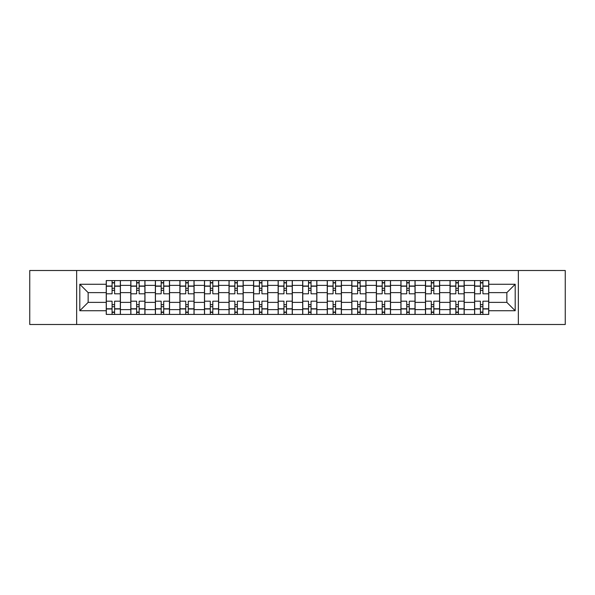 <?xml version="1.0" encoding="UTF-8"?>
<svg xmlns="http://www.w3.org/2000/svg" width="595" height="595" viewBox="0 0 595 595"><rect width="100%" height="100%" fill="white"/><g stroke="black" fill="none" stroke-linecap="round" stroke-linejoin="round"><path stroke-width="0.89" d="M518.342 324.498L565.25 324.498L565.25 270.502L29.75 270.502L29.75 324.498L518.342 324.498L518.342 270.502M130.803 314.42L130.803 285.377L120.413 285.377L120.413 314.42M120.413 285.377L120.413 280.58M130.803 285.377L130.803 280.58M144.972 280.58L144.972 314.42M155.362 314.42L155.362 280.58M169.53 280.58L169.53 314.42M179.913 314.42L179.913 280.58M194.082 280.58L194.082 314.42M204.472 314.42L204.472 280.58M218.64 280.58L218.64 314.42M229.03 314.42L229.03 280.58M243.191 280.58L243.191 314.42M253.582 314.42L253.582 280.58M267.75 280.58L267.75 314.42M278.14 314.42L278.14 280.58M292.309 280.58L292.309 314.42M302.691 314.42L302.691 280.58M316.86 280.58L316.86 314.42M327.25 314.42L327.25 280.58M341.418 280.58L341.418 314.42M351.809 314.42L351.809 280.58M365.97 280.58L365.97 314.42M376.36 314.42L376.36 280.58M390.528 280.58L390.528 314.42M400.918 314.42L400.918 280.58M415.087 280.58L415.087 314.42M425.47 314.42L425.47 280.58M439.638 280.58L439.638 314.42M450.028 314.42L450.028 280.58M464.197 280.58L464.197 314.42M474.587 314.42L474.587 280.58M474.587 302.379L464.197 302.379M450.028 302.379L439.638 302.379M425.47 302.379L415.087 302.379M400.918 302.379L390.528 302.379M376.36 302.379L365.97 302.379M351.809 302.379L341.418 302.379M327.25 302.379L316.86 302.379M302.691 302.379L292.309 302.379M278.14 302.379L267.75 302.379M253.582 302.379L243.191 302.379M229.03 302.379L218.64 302.379M204.472 302.379L194.082 302.379M179.913 302.379L169.53 302.379M155.362 302.379L144.972 302.379M130.803 302.379L120.413 302.379M474.587 292.621L464.197 292.621M450.028 292.621L439.638 292.621M425.47 292.621L415.087 292.621M400.918 292.621L390.528 292.621M376.36 292.621L365.97 292.621M351.809 292.621L341.418 292.621M327.25 292.621L316.86 292.621M302.691 292.621L292.309 292.621M278.14 292.621L267.75 292.621M253.582 292.621L243.191 292.621M229.03 292.621L218.64 292.621M204.472 292.621L194.082 292.621M179.913 292.621L169.53 292.621M155.362 292.621L144.972 292.621M130.803 292.621L120.413 292.621M88.149 302.379L106.252 302.379L106.252 292.621L88.149 292.621L88.149 302.379L79.804 310.724L79.804 284.276L106.252 284.276L106.252 292.621M488.748 292.621L488.748 302.379L506.851 302.379L506.851 292.621L488.748 292.621L488.748 280.58L106.252 280.58L106.252 284.276M488.748 284.276L515.196 284.276L515.196 310.724L488.748 310.724L488.748 302.379M106.252 302.379L106.252 314.42L488.748 314.42L488.748 310.724M106.252 310.724L79.804 310.724M76.658 324.498L76.658 270.502M114.59 312.063L112.076 312.063M112.076 282.937L114.59 282.937M139.148 312.063L136.627 312.063M136.627 282.937L139.148 282.937M163.707 312.063L161.185 312.063M161.185 282.937L163.707 282.937M188.258 312.063L185.744 312.063M185.744 282.937L188.258 282.937M212.817 312.063L210.295 312.063M210.295 282.937L212.817 282.937M237.368 312.063L234.854 312.063M234.854 282.937L237.368 282.937M261.926 312.063L259.405 312.063M259.405 282.937L261.926 282.937M286.485 312.063L283.964 312.063M283.964 282.937L286.485 282.937M311.036 312.063L308.515 312.063M308.515 282.937L311.036 282.937M335.595 312.063L333.074 312.063M333.074 282.937L335.595 282.937M360.146 312.063L357.632 312.063M357.632 282.937L360.146 282.937M384.705 312.063L382.183 312.063M382.183 282.937L384.705 282.937M409.256 312.063L406.742 312.063M406.742 282.937L409.256 282.937M433.815 312.063L431.293 312.063M431.293 282.937L433.815 282.937M458.373 312.063L455.852 312.063M455.852 282.937L458.373 282.937M482.924 312.063L480.41 312.063M480.41 282.937L482.924 282.937M79.804 284.276L88.149 292.621M506.851 302.379L515.196 310.724M506.851 292.621L515.196 284.276M120.339 314.42L120.339 293.804L114.59 293.804L114.59 280.58M112.076 280.58L112.076 293.804L106.327 293.804L106.327 280.58M120.339 293.804L120.339 280.58M106.327 314.42L106.327 301.196L112.076 301.196L112.076 314.42M114.59 314.42L114.59 301.196L120.339 301.196M112.076 290.338L114.59 290.338M106.327 301.196L106.327 293.804M114.59 304.662L112.076 304.662M114.59 312.375L112.076 312.375M112.076 306.708L114.59 306.708M114.59 288.292L112.076 288.292M112.076 282.625L114.59 282.625M144.89 314.42L144.89 293.804L139.148 293.804L139.148 280.58M136.627 280.58L136.627 293.804L130.885 293.804L130.885 280.58M144.89 293.804L144.89 280.58M130.885 314.42L130.885 301.196L136.627 301.196L136.627 314.42M139.148 314.42L139.148 301.196L144.89 301.196M136.627 290.338L139.148 290.338M130.885 301.196L130.885 293.804M139.148 304.662L136.627 304.662M139.148 312.375L136.627 312.375M136.627 306.708L139.148 306.708M139.148 288.292L136.627 288.292M136.627 282.625L139.148 282.625M169.449 314.42L169.449 293.804L163.707 293.804L163.707 280.58M161.185 280.58L161.185 293.804L155.436 293.804L155.436 280.58M169.449 293.804L169.449 280.58M155.436 314.42L155.436 301.196L161.185 301.196L161.185 314.42M163.707 314.42L163.707 301.196L169.449 301.196M161.185 290.338L163.707 290.338M155.436 301.196L155.436 293.804M163.707 304.662L161.185 304.662M163.707 312.375L161.185 312.375M161.185 306.708L163.707 306.708M163.707 288.292L161.185 288.292M161.185 282.625L163.707 282.625M194.007 314.42L194.007 293.804L188.258 293.804L188.258 280.58M185.744 280.58L185.744 293.804L179.995 293.804L179.995 280.58M194.007 293.804L194.007 280.58M179.995 314.42L179.995 301.196L185.744 301.196L185.744 314.42M188.258 314.42L188.258 301.196L194.007 301.196M185.744 290.338L188.258 290.338M179.995 301.196L179.995 293.804M188.258 304.662L185.744 304.662M188.258 312.375L185.744 312.375M185.744 306.708L188.258 306.708M188.258 288.292L185.744 288.292M185.744 282.625L188.258 282.625M218.558 314.42L218.558 293.804L212.817 293.804L212.817 280.58M210.295 280.58L210.295 293.804L204.554 293.804L204.554 280.58M218.558 293.804L218.558 280.58M204.554 314.42L204.554 301.196L210.295 301.196L210.295 314.42M212.817 314.42L212.817 301.196L218.558 301.196M210.295 290.338L212.817 290.338M204.554 301.196L204.554 293.804M212.817 304.662L210.295 304.662M212.817 312.375L210.295 312.375M210.295 306.708L212.817 306.708M212.817 288.292L210.295 288.292M210.295 282.625L212.817 282.625M243.117 314.42L243.117 293.804L237.368 293.804L237.368 280.58M234.854 280.58L234.854 293.804L229.105 293.804L229.105 280.58M243.117 293.804L243.117 280.58M229.105 314.42L229.105 301.196L234.854 301.196L234.854 314.42M237.368 314.42L237.368 301.196L243.117 301.196M234.854 290.338L237.368 290.338M229.105 301.196L229.105 293.804M237.368 304.662L234.854 304.662M237.368 312.375L234.854 312.375M234.854 306.708L237.368 306.708M237.368 288.292L234.854 288.292M234.854 282.625L237.368 282.625M267.668 314.42L267.668 293.804L261.926 293.804L261.926 280.58M259.405 280.58L259.405 293.804L253.663 293.804L253.663 280.58M267.668 293.804L267.668 280.58M253.663 314.42L253.663 301.196L259.405 301.196L259.405 314.42M261.926 314.42L261.926 301.196L267.668 301.196M259.405 290.338L261.926 290.338M253.663 301.196L253.663 293.804M261.926 304.662L259.405 304.662M261.926 312.375L259.405 312.375M259.405 306.708L261.926 306.708M261.926 288.292L259.405 288.292M259.405 282.625L261.926 282.625M292.227 314.42L292.227 293.804L286.485 293.804L286.485 280.58M283.964 280.58L283.964 293.804L278.215 293.804L278.215 280.58M292.227 293.804L292.227 280.58M278.215 314.42L278.215 301.196L283.964 301.196L283.964 314.42M286.485 314.42L286.485 301.196L292.227 301.196M283.964 290.338L286.485 290.338M278.215 301.196L278.215 293.804M286.485 304.662L283.964 304.662M286.485 312.375L283.964 312.375M283.964 306.708L286.485 306.708M286.485 288.292L283.964 288.292M283.964 282.625L286.485 282.625M316.785 314.42L316.785 293.804L311.036 293.804L311.036 280.58M308.515 280.58L308.515 293.804L302.773 293.804L302.773 280.58M316.785 293.804L316.785 280.58M302.773 314.42L302.773 301.196L308.515 301.196L308.515 314.42M311.036 314.42L311.036 301.196L316.785 301.196M308.515 290.338L311.036 290.338M302.773 301.196L302.773 293.804M311.036 304.662L308.515 304.662M311.036 312.375L308.515 312.375M308.515 306.708L311.036 306.708M311.036 288.292L308.515 288.292M308.515 282.625L311.036 282.625M341.337 314.42L341.337 293.804L335.595 293.804L335.595 280.58M333.074 280.58L333.074 293.804L327.332 293.804L327.332 280.58M341.337 293.804L341.337 280.58M327.332 314.42L327.332 301.196L333.074 301.196L333.074 314.42M335.595 314.42L335.595 301.196L341.337 301.196M333.074 290.338L335.595 290.338M327.332 301.196L327.332 293.804M335.595 304.662L333.074 304.662M335.595 312.375L333.074 312.375M333.074 306.708L335.595 306.708M335.595 288.292L333.074 288.292M333.074 282.625L335.595 282.625M365.895 314.42L365.895 293.804L360.146 293.804L360.146 280.58M357.632 280.58L357.632 293.804L351.883 293.804L351.883 280.58M365.895 293.804L365.895 280.58M351.883 314.42L351.883 301.196L357.632 301.196L357.632 314.42M360.146 314.42L360.146 301.196L365.895 301.196M357.632 290.338L360.146 290.338M351.883 301.196L351.883 293.804M360.146 304.662L357.632 304.662M360.146 312.375L357.632 312.375M357.632 306.708L360.146 306.708M360.146 288.292L357.632 288.292M357.632 282.625L360.146 282.625M390.446 314.42L390.446 293.804L384.705 293.804L384.705 280.58M382.183 280.58L382.183 293.804L376.442 293.804L376.442 280.58M390.446 293.804L390.446 280.58M376.442 314.42L376.442 301.196L382.183 301.196L382.183 314.42M384.705 314.42L384.705 301.196L390.446 301.196M382.183 290.338L384.705 290.338M376.442 301.196L376.442 293.804M384.705 304.662L382.183 304.662M384.705 312.375L382.183 312.375M382.183 306.708L384.705 306.708M384.705 288.292L382.183 288.292M382.183 282.625L384.705 282.625M415.005 314.42L415.005 293.804L409.256 293.804L409.256 280.58M406.742 280.58L406.742 293.804L400.993 293.804L400.993 280.58M415.005 293.804L415.005 280.58M400.993 314.42L400.993 301.196L406.742 301.196L406.742 314.42M409.256 314.42L409.256 301.196L415.005 301.196M406.742 290.338L409.256 290.338M400.993 301.196L400.993 293.804M409.256 304.662L406.742 304.662M409.256 312.375L406.742 312.375M406.742 306.708L409.256 306.708M409.256 288.292L406.742 288.292M406.742 282.625L409.256 282.625M439.564 314.42L439.564 293.804L433.815 293.804L433.815 280.58M431.293 280.58L431.293 293.804L425.551 293.804L425.551 280.58M439.564 293.804L439.564 280.58M425.551 314.42L425.551 301.196L431.293 301.196L431.293 314.42M433.815 314.42L433.815 301.196L439.564 301.196M431.293 290.338L433.815 290.338M425.551 301.196L425.551 293.804M433.815 304.662L431.293 304.662M433.815 312.375L431.293 312.375M431.293 306.708L433.815 306.708M433.815 288.292L431.293 288.292M431.293 282.625L433.815 282.625M464.115 314.42L464.115 293.804L458.373 293.804L458.373 280.58M455.852 280.58L455.852 293.804L450.11 293.804L450.11 280.58M464.115 293.804L464.115 280.58M450.11 314.42L450.11 301.196L455.852 301.196L455.852 314.42M458.373 314.42L458.373 301.196L464.115 301.196M455.852 290.338L458.373 290.338M450.11 301.196L450.11 293.804M458.373 304.662L455.852 304.662M458.373 312.375L455.852 312.375M455.852 306.708L458.373 306.708M458.373 288.292L455.852 288.292M455.852 282.625L458.373 282.625M488.673 314.42L488.673 293.804L482.924 293.804L482.924 280.58M480.41 280.58L480.41 293.804L474.661 293.804L474.661 280.58M488.673 293.804L488.673 280.58M474.661 314.42L474.661 301.196L480.41 301.196L480.41 314.42M482.924 314.42L482.924 301.196L488.673 301.196M480.41 290.338L482.924 290.338M474.661 301.196L474.661 293.804M482.924 304.662L480.41 304.662M482.924 312.375L480.41 312.375M480.41 306.708L482.924 306.708M482.924 288.292L480.41 288.292M480.41 282.625L482.924 282.625M450.028 285.377L439.638 285.377M425.47 285.377L415.087 285.377M400.918 285.377L390.528 285.377M376.36 285.377L365.97 285.377M351.809 285.377L341.418 285.377M327.25 285.377L316.86 285.377M302.691 285.377L292.309 285.377M278.14 285.377L267.75 285.377M253.582 285.377L243.191 285.377M229.03 285.377L218.64 285.377M204.472 285.377L194.082 285.377M179.913 285.377L169.53 285.377M155.362 285.377L144.972 285.377M474.587 285.377L464.197 285.377M450.028 309.623L439.638 309.623M425.47 309.623L415.087 309.623M400.918 309.623L390.528 309.623M376.36 309.623L365.97 309.623M351.809 309.623L341.418 309.623M327.25 309.623L316.86 309.623M302.691 309.623L292.309 309.623M278.14 309.623L267.75 309.623M253.582 309.623L243.191 309.623M229.03 309.623L218.64 309.623M204.472 309.623L194.082 309.623M179.913 309.623L169.53 309.623M155.362 309.623L144.972 309.623M130.803 309.623L120.413 309.623M474.587 309.623L464.197 309.623M120.339 286.009L114.59 286.009M112.076 286.009L106.327 286.009M112.076 286.217L106.327 286.217M112.076 308.783L106.327 308.783M112.076 308.991L106.327 308.991M120.339 308.991L114.59 308.991M120.339 286.217L114.59 286.217M120.339 308.783L114.59 308.783M144.89 286.009L139.148 286.009M136.627 286.009L130.885 286.009M136.627 286.217L130.885 286.217M136.627 308.783L130.885 308.783M136.627 308.991L130.885 308.991M144.89 308.991L139.148 308.991M144.89 286.217L139.148 286.217M144.89 308.783L139.148 308.783M169.449 286.009L163.707 286.009M161.185 286.009L155.436 286.009M161.185 286.217L155.436 286.217M161.185 308.783L155.436 308.783M161.185 308.991L155.436 308.991M169.449 308.991L163.707 308.991M169.449 286.217L163.707 286.217M169.449 308.783L163.707 308.783M194.007 286.009L188.258 286.009M185.744 286.009L179.995 286.009M185.744 286.217L179.995 286.217M185.744 308.783L179.995 308.783M185.744 308.991L179.995 308.991M194.007 308.991L188.258 308.991M194.007 286.217L188.258 286.217M194.007 308.783L188.258 308.783M218.558 286.009L212.817 286.009M210.295 286.009L204.554 286.009M210.295 286.217L204.554 286.217M210.295 308.783L204.554 308.783M210.295 308.991L204.554 308.991M218.558 308.991L212.817 308.991M218.558 286.217L212.817 286.217M218.558 308.783L212.817 308.783M243.117 286.009L237.368 286.009M234.854 286.009L229.105 286.009M234.854 286.217L229.105 286.217M234.854 308.783L229.105 308.783M234.854 308.991L229.105 308.991M243.117 308.991L237.368 308.991M243.117 286.217L237.368 286.217M243.117 308.783L237.368 308.783M267.668 286.009L261.926 286.009M259.405 286.009L253.663 286.009M259.405 286.217L253.663 286.217M259.405 308.783L253.663 308.783M259.405 308.991L253.663 308.991M267.668 308.991L261.926 308.991M267.668 286.217L261.926 286.217M267.668 308.783L261.926 308.783M292.227 286.009L286.485 286.009M283.964 286.009L278.215 286.009M283.964 286.217L278.215 286.217M283.964 308.783L278.215 308.783M283.964 308.991L278.215 308.991M292.227 308.991L286.485 308.991M292.227 286.217L286.485 286.217M292.227 308.783L286.485 308.783M316.785 286.009L311.036 286.009M308.515 286.009L302.773 286.009M308.515 286.217L302.773 286.217M308.515 308.783L302.773 308.783M308.515 308.991L302.773 308.991M316.785 308.991L311.036 308.991M316.785 286.217L311.036 286.217M316.785 308.783L311.036 308.783M341.337 286.009L335.595 286.009M333.074 286.009L327.332 286.009M333.074 286.217L327.332 286.217M333.074 308.783L327.332 308.783M333.074 308.991L327.332 308.991M341.337 308.991L335.595 308.991M341.337 286.217L335.595 286.217M341.337 308.783L335.595 308.783M365.895 286.009L360.146 286.009M357.632 286.009L351.883 286.009M357.632 286.217L351.883 286.217M357.632 308.783L351.883 308.783M357.632 308.991L351.883 308.991M365.895 308.991L360.146 308.991M365.895 286.217L360.146 286.217M365.895 308.783L360.146 308.783M390.446 286.009L384.705 286.009M382.183 286.009L376.442 286.009M382.183 286.217L376.442 286.217M382.183 308.783L376.442 308.783M382.183 308.991L376.442 308.991M390.446 308.991L384.705 308.991M390.446 286.217L384.705 286.217M390.446 308.783L384.705 308.783M415.005 286.009L409.256 286.009M406.742 286.009L400.993 286.009M406.742 286.217L400.993 286.217M406.742 308.783L400.993 308.783M406.742 308.991L400.993 308.991M415.005 308.991L409.256 308.991M415.005 286.217L409.256 286.217M415.005 308.783L409.256 308.783M439.564 286.009L433.815 286.009M431.293 286.009L425.551 286.009M431.293 286.217L425.551 286.217M431.293 308.783L425.551 308.783M431.293 308.991L425.551 308.991M439.564 308.991L433.815 308.991M439.564 286.217L433.815 286.217M439.564 308.783L433.815 308.783M464.115 286.009L458.373 286.009M455.852 286.009L450.11 286.009M455.852 286.217L450.11 286.217M455.852 308.783L450.11 308.783M455.852 308.991L450.11 308.991M464.115 308.991L458.373 308.991M464.115 286.217L458.373 286.217M464.115 308.783L458.373 308.783M488.673 286.009L482.924 286.009M480.41 286.009L474.661 286.009M480.41 286.217L474.661 286.217M480.41 308.783L474.661 308.783M480.41 308.991L474.661 308.991M488.673 308.991L482.924 308.991M488.673 286.217L482.924 286.217M488.673 308.783L482.924 308.783"/></g></svg>
